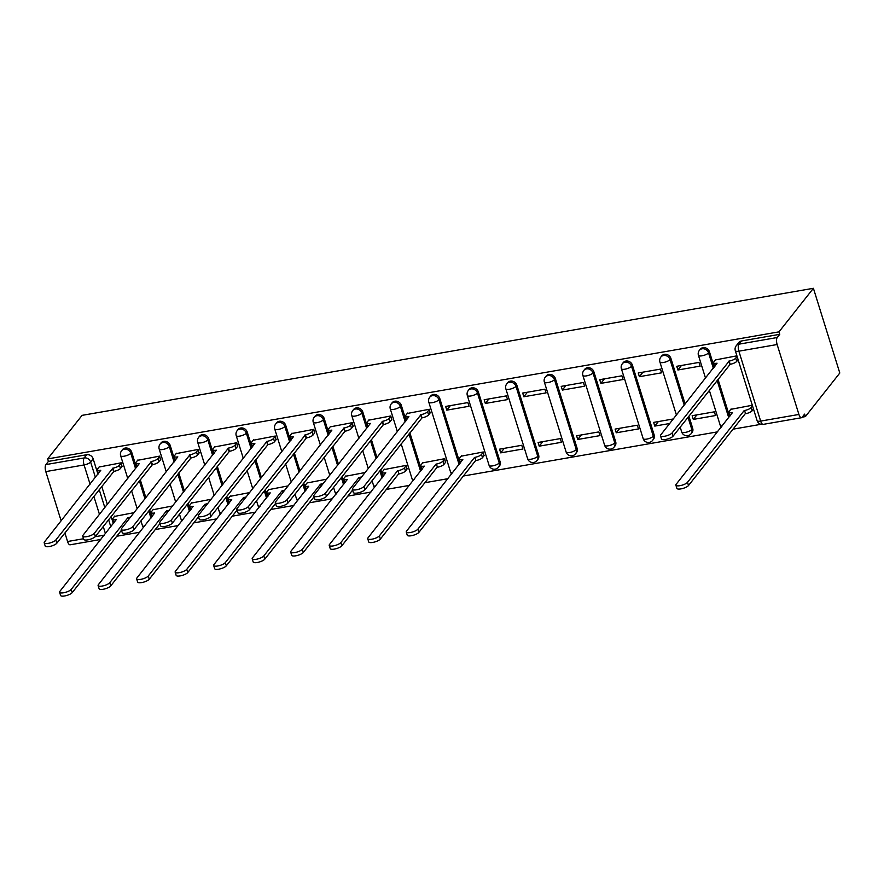 <?xml version="1.0" encoding="UTF-8"?>
<svg xmlns="http://www.w3.org/2000/svg" width="884" height="884" viewBox="0 0 884 884"><rect width="100%" height="100%" fill="white"/><g stroke="black" fill="none" stroke-linecap="round" stroke-linejoin="round"><path stroke-width="1.33" d="M136.49 467.548L131.683 452.133A5.426 4.74 -141.7 0 0 125.208 448.055A5.426 4.74 -141.7 0 0 122.489 449.624L121.594 450.763A5.426 4.74 38.3 0 1 124.312 449.183A5.426 4.74 38.3 0 1 130.788 453.271L135.584 468.686M174.999 460.862L170.203 445.437A5.426 4.74 -141.7 0 0 163.728 441.359A5.426 4.74 -141.7 0 0 161.01 442.939L160.114 444.077A5.426 4.74 38.3 0 1 162.822 442.497A5.426 4.74 38.3 0 1 169.308 446.575L174.104 461.989M213.519 454.166L208.723 438.751A5.426 4.74 -141.7 0 0 202.237 434.663A5.426 4.74 -141.7 0 0 199.53 436.243L198.624 437.381A5.426 4.74 38.3 0 1 201.342 435.801A5.426 4.74 38.3 0 1 207.817 439.889L212.624 455.304M252.039 447.47L247.233 432.055A5.426 4.74 -141.7 0 0 240.757 427.978A5.426 4.74 -141.7 0 0 238.039 429.558L237.144 430.685A5.426 4.74 38.3 0 1 239.862 429.105A5.426 4.74 38.3 0 1 246.338 433.193L251.144 448.608M290.56 440.784L285.753 425.37A5.426 4.74 -141.7 0 0 279.278 421.281A5.426 4.74 -141.7 0 0 276.559 422.861L275.664 424A5.426 4.74 38.3 0 1 278.383 422.419A5.426 4.74 38.3 0 1 284.858 426.497L289.654 441.912M329.069 434.088L324.273 418.673A5.426 4.74 -141.7 0 0 317.798 414.585A5.426 4.74 -141.7 0 0 315.08 416.165L314.185 417.303A5.426 4.74 38.3 0 1 316.892 415.723A5.426 4.74 38.3 0 1 323.378 419.812L328.174 435.226M367.589 427.392L362.794 411.977A5.426 4.74 -141.7 0 0 356.307 407.9A5.426 4.74 -141.7 0 0 353.6 409.48L352.694 410.607A5.426 4.74 38.3 0 1 355.412 409.027A5.426 4.74 38.3 0 1 361.887 413.115L366.694 428.53M406.11 420.707L401.303 405.292A5.426 4.74 -141.7 0 0 394.828 401.203A5.426 4.74 -141.7 0 0 392.109 402.784L391.214 403.922A5.426 4.74 38.3 0 1 393.933 402.342A5.426 4.74 38.3 0 1 400.408 406.419L405.215 421.834M460.012 463.426L439.823 398.596A5.426 4.74 -141.7 0 0 433.348 394.507A5.426 4.74 -141.7 0 0 430.63 396.087L429.734 397.225A5.426 4.74 38.3 0 1 432.453 395.645A5.426 4.74 38.3 0 1 438.928 399.734L459.116 464.564M500.123 461.824L478.343 391.899A5.426 4.74 -141.7 0 0 471.868 387.822A5.426 4.74 -141.7 0 0 469.15 389.402L468.255 390.529A5.426 4.74 38.3 0 1 470.973 388.96A5.426 4.74 38.3 0 1 477.448 393.037L499.217 462.962A5.426 4.74 38.3 0 1 498.543 467.172L499.438 466.045A5.426 4.74 -141.7 0 0 500.123 461.824L499.217 462.962A5.426 1.624 -17.3 0 1 492.653 465.879A5.426 1.624 -17.3 0 1 489.106 465.426A5.426 5.426 0 0 0 498.543 467.172M538.632 455.127L516.864 385.214A5.426 4.74 -141.7 0 0 510.377 381.126A5.426 4.74 -141.7 0 0 507.67 382.706L506.764 383.844A5.426 4.74 38.3 0 1 509.482 382.264A5.426 4.74 38.3 0 1 515.958 386.341L537.737 456.266A5.426 4.74 38.3 0 1 537.052 460.487L537.958 459.349A5.426 4.74 -141.7 0 0 538.632 455.127L537.737 456.266A5.426 1.624 -17.3 0 1 531.173 459.183A5.426 1.624 -17.3 0 1 527.626 458.73A5.426 5.426 0 0 0 537.052 460.487M577.153 448.431L555.373 378.518A5.426 4.74 -141.7 0 0 548.898 374.44A5.426 4.74 -141.7 0 0 546.179 376.009L545.284 377.148A5.426 4.74 38.3 0 1 548.003 375.567A5.426 4.74 38.3 0 1 554.478 379.656L576.257 449.569A5.426 4.74 38.3 0 1 575.572 453.79L576.467 452.652A5.426 4.74 -141.7 0 0 577.153 448.431L576.257 449.569A5.426 1.624 -17.3 0 1 569.683 452.498A5.426 1.624 -17.3 0 1 566.136 452.044A5.426 5.426 0 0 0 575.572 453.79M615.673 441.746L593.893 371.821A5.426 4.74 -141.7 0 0 587.418 367.744A5.426 4.74 -141.7 0 0 584.7 369.324L583.805 370.462A5.426 4.74 38.3 0 1 586.523 368.882A5.426 4.74 38.3 0 1 592.998 372.96L614.778 442.884A5.426 4.74 38.3 0 1 614.093 447.105L614.988 445.967A5.426 4.74 -141.7 0 0 615.673 441.746L614.778 442.884A5.426 1.624 -17.3 0 1 608.203 445.801A5.426 1.624 -17.3 0 1 604.656 445.348A5.426 5.426 0 0 0 614.093 447.105M654.193 435.05L632.414 365.136A5.426 4.74 -141.7 0 0 625.938 361.048A5.426 4.74 -141.7 0 0 623.22 362.628L622.325 363.766A5.426 4.74 38.3 0 1 625.043 362.186A5.426 4.74 38.3 0 1 631.519 366.274L653.287 436.188A5.426 4.74 38.3 0 1 652.613 440.409L653.508 439.271A5.426 4.74 -141.7 0 0 654.193 435.05L653.287 436.188A5.426 1.624 -17.3 0 1 646.723 439.105A5.426 1.624 -17.3 0 1 643.176 438.663A5.426 5.426 0 0 0 652.613 440.409M685.133 404.021L670.934 358.44A5.426 4.74 -141.7 0 0 664.448 354.362A5.426 4.74 -141.7 0 0 661.74 355.943L660.834 357.07A5.426 4.74 38.3 0 1 663.553 355.49A5.426 4.74 38.3 0 1 670.028 359.578L684.227 405.159M714.25 367.169L709.443 351.744A5.426 4.74 -141.7 0 0 702.968 347.666A5.426 4.74 -141.7 0 0 700.25 349.246L699.354 350.384A5.426 4.74 38.3 0 1 702.073 348.804A5.426 4.74 38.3 0 1 708.548 352.882L713.355 368.296M116.743 536.245L139.805 532.234M155.264 529.549L178.325 525.549M193.784 522.864L216.845 518.853M232.304 516.168L255.365 512.156M270.813 509.471L293.875 505.471M309.334 502.786L332.395 498.775M347.854 496.09L370.915 492.079M386.374 489.393L409.436 485.393M424.884 482.708L447.945 478.697M463.404 476.012L717.576 431.856M733.035 429.171L761.002 424.309M802.23 417.149L805.379 416.596L839.8 373.026L813.402 288.294L778.992 331.854L47.648 458.918L82.068 415.358L813.402 288.294M61.14 520.853L45.802 471.603A5.426 2.077 -99.9 0 1 45.891 464.597L48.421 461.393L86.687 454.741A5.426 4.74 38.3 0 1 93.163 458.829L97.969 474.244M101.737 486.355L107.362 504.41M111.13 516.521L113.362 523.659M100.875 539.45L70.134 544.798A5.426 2.077 -99.9 0 1 67.571 541.516L64.908 532.964M48.421 461.393L47.648 458.918M798.915 414.452L777.135 344.528L738.869 351.18L760.649 421.093L798.915 414.452A5.426 2.077 80.1 0 0 801.479 417.723A5.426 2.077 80.1 0 0 802.086 417.325L804.617 414.121L805.379 416.596M779.754 334.329L741.488 340.97A5.426 4.74 -141.7 0 0 738.77 342.55L736.239 345.754A5.426 4.74 38.3 0 1 738.958 344.174L777.235 337.522L779.754 334.329L778.992 331.854M777.235 337.522A5.426 2.077 80.1 0 0 777.135 344.528M736.913 355.832L715.377 359.932M752.306 405.248L730.77 409.347M693.299 419.403L715.521 415.535L714.371 411.833L692.15 415.701L693.299 419.403L696.879 414.872M677.906 369.987L700.128 366.131L698.979 362.418L676.757 366.285L677.906 369.987L681.487 365.457M639.397 376.683L661.619 372.816L660.459 369.114L638.237 372.971L639.397 376.683L642.966 372.153M673.321 418.961L653.63 422.386L654.779 426.099L658.359 421.569M616.27 432.784L638.491 428.928L637.331 425.215L615.109 429.083L616.27 432.784L619.839 428.254M600.877 383.369L623.098 379.512L621.938 375.811L599.717 379.667L600.877 383.369L604.457 378.849M577.749 439.481L599.971 435.613L598.811 431.911L576.589 435.768L577.749 439.481L581.329 434.95M562.357 390.065L584.578 386.209L583.429 382.496L561.207 386.363L562.357 390.065L565.937 385.534M539.229 446.166L561.451 442.309L560.301 438.608L538.08 442.464L539.229 446.166L542.809 441.646M523.836 396.761L546.058 392.894L544.909 389.192L522.687 393.048L523.836 396.761L527.417 392.231M500.709 452.862L522.93 449.006L521.781 445.293L499.559 449.16L500.709 452.862L504.289 448.332M485.327 403.447L507.549 399.59L506.388 395.888L484.167 399.745L485.327 403.447L488.896 398.927M483.979 455.768L483.261 451.989L461.15 456.188M446.807 410.143L469.028 406.286L467.868 402.574L445.647 406.441L446.807 410.143L450.387 405.612M445.459 462.465L444.74 458.685L422.629 462.884M430.066 413.049L429.359 409.27L407.237 413.469M406.938 469.161L406.231 465.371L384.109 469.581M391.557 419.745L390.838 415.966L368.727 420.165M353.036 426.431L352.318 422.651L330.207 426.861M365.18 472.509L345.6 476.266M314.516 433.127L313.798 429.348L291.687 433.547M326.671 479.194L307.079 482.962M275.996 439.823L275.289 436.033L253.167 440.243M288.151 485.891L268.559 489.659M237.487 446.508L236.768 442.729L214.657 446.939M249.631 492.587L230.039 496.344M198.966 453.205L198.248 449.426L176.137 453.625M211.11 499.272L191.53 503.04M160.446 459.901L159.728 456.111L137.617 460.321M172.601 505.968L153.009 509.736M121.926 466.586L121.219 462.807L99.096 467.017M140.258 479.658L145.882 497.714M149.65 509.825L151.871 516.963M178.778 472.962L184.402 491.029M188.17 503.14L190.392 510.267M217.287 466.277L222.912 484.333M226.691 496.443L228.912 503.582M255.808 459.581L261.432 477.647M265.211 489.747L267.432 496.885M294.328 452.884L299.952 470.951M303.72 483.062L305.941 490.189M332.848 446.199L338.473 464.255M342.241 476.365L344.462 483.504M371.357 439.503L376.982 457.569M380.761 469.669L382.982 476.808M409.878 432.806L421.502 470.111M688.901 416.132L692.702 428.364L691.807 429.491A5.426 4.74 38.3 0 1 691.122 433.712L692.028 432.574A5.426 4.74 -141.7 0 0 692.702 428.364M718.018 379.269L729.643 416.574M654.779 426.099L669.752 423.491M134.081 512.654L114.489 516.422M715.709 359.512L713.764 361.987A5.426 1.624 -17.3 0 0 713.521 362.738A5.426 1.624 -17.3 0 0 717.068 363.191L660.757 434.873A6.232 1.867 -17.3 0 0 660.481 435.746A6.232 1.867 -17.3 0 0 665.763 436.011A6.232 1.867 -17.3 0 0 672.116 432.906L729.167 361.092A5.426 1.624 -17.3 0 0 735.731 358.164L736.737 361.379A5.426 1.624 162.7 0 1 730.173 364.296L673.111 436.11A6.232 1.867 162.7 0 1 666.757 439.226A6.232 1.867 162.7 0 1 661.486 438.95L660.481 435.746M738.096 359.655L736.737 361.379M714.902 366.341A5.426 1.624 162.7 0 1 714.526 365.954L713.521 362.738M737.101 356.44L735.731 358.164M728.792 361.158L729.797 364.363M753.488 409.06L752.129 410.795A5.426 1.624 162.7 0 1 745.555 413.712L744.56 410.496A5.426 1.624 -17.3 0 0 751.124 407.579L752.494 405.855M731.101 408.927L729.156 411.392A5.426 1.624 -17.3 0 0 728.913 412.154A5.426 1.624 -17.3 0 0 732.46 412.607L676.149 484.288A6.232 1.867 -17.3 0 0 675.873 485.15A6.232 1.867 -17.3 0 0 681.155 485.427A6.232 1.867 -17.3 0 0 687.509 482.31L744.184 410.563M745.19 413.778L688.503 485.526A6.232 1.867 162.7 0 1 682.15 488.631A6.232 1.867 162.7 0 1 676.868 488.366L675.873 485.15M730.294 415.756A5.426 1.624 162.7 0 1 729.908 415.358L728.913 412.154M407.568 413.049L405.623 415.524A5.426 1.624 -17.3 0 0 405.38 416.276A5.426 1.624 -17.3 0 0 408.927 416.729L352.617 488.41A6.232 1.867 -17.3 0 0 352.34 489.283A6.232 1.867 -17.3 0 0 357.622 489.548A6.232 1.867 -17.3 0 0 363.976 486.443L421.027 414.629A5.426 1.624 -17.3 0 0 427.591 411.701L428.596 414.916A5.426 1.624 162.7 0 1 422.022 417.845L364.97 489.648A6.232 1.867 162.7 0 1 358.617 492.764A6.232 1.867 162.7 0 1 353.346 492.487L352.34 489.283M430.397 412.629L428.596 414.916M406.762 419.878A5.426 1.624 162.7 0 1 406.386 419.491L405.38 416.276M429.403 409.425L427.591 411.701M420.651 414.695L421.657 417.9M369.059 419.745L367.103 422.221A5.426 1.624 -17.3 0 0 366.86 422.972A5.426 1.624 -17.3 0 0 370.407 423.425L314.096 495.106A6.232 1.867 -17.3 0 0 313.82 495.968A6.232 1.867 -17.3 0 0 319.102 496.244A6.232 1.867 -17.3 0 0 325.456 493.128L382.507 421.325A5.426 1.624 -17.3 0 0 389.082 418.397L390.076 421.613A5.426 1.624 162.7 0 1 383.512 424.53L326.461 496.344A6.232 1.867 162.7 0 1 320.107 499.449A6.232 1.867 162.7 0 1 314.826 499.184L313.82 495.968M391.888 419.325L390.076 421.613M368.241 426.574A5.426 1.624 162.7 0 1 367.866 426.187L366.86 422.972M390.883 416.11L389.082 418.397M382.142 421.381L383.137 424.596M330.539 426.442L328.583 428.906A5.426 1.624 -17.3 0 0 328.351 429.668A5.426 1.624 -17.3 0 0 331.898 430.11L275.587 501.803A6.232 1.867 -17.3 0 0 275.311 502.664A6.232 1.867 -17.3 0 0 280.582 502.93A6.232 1.867 -17.3 0 0 286.935 499.825L343.987 428.011A5.426 1.624 -17.3 0 0 350.561 425.094L351.556 428.298A5.426 1.624 162.7 0 1 344.992 431.226L287.941 503.04A6.232 1.867 162.7 0 1 281.587 506.145A6.232 1.867 162.7 0 1 276.305 505.88L275.311 502.664M353.368 426.011L351.556 428.298M329.721 433.259A5.426 1.624 162.7 0 1 329.345 432.873L328.351 429.668M352.362 422.806L350.561 425.094M343.622 428.077L344.616 431.293M292.018 433.127L290.062 435.602A5.426 1.624 -17.3 0 0 289.83 436.353A5.426 1.624 -17.3 0 0 293.377 436.807L237.067 508.488A6.232 1.867 -17.3 0 0 236.79 509.361A6.232 1.867 -17.3 0 0 242.072 509.626A6.232 1.867 -17.3 0 0 248.426 506.521L305.477 434.707A5.426 1.624 -17.3 0 0 312.041 431.779L313.046 434.994A5.426 1.624 162.7 0 1 306.472 437.911L249.421 509.725A6.232 1.867 162.7 0 1 243.067 512.842A6.232 1.867 162.7 0 1 237.785 512.565L236.79 509.361M314.848 432.707L313.046 434.994M291.212 439.956A5.426 1.624 162.7 0 1 290.825 439.569L289.83 436.353M313.853 429.491L312.041 431.779M305.102 434.773L306.107 437.978M253.498 439.823L251.553 442.298A5.426 1.624 -17.3 0 0 251.31 443.05A5.426 1.624 -17.3 0 0 254.857 443.503L198.546 515.184A6.232 1.867 -17.3 0 0 198.27 516.046A6.232 1.867 -17.3 0 0 203.552 516.322A6.232 1.867 -17.3 0 0 209.906 513.206L266.957 441.392A5.426 1.624 -17.3 0 0 273.521 438.475L274.526 441.691A5.426 1.624 162.7 0 1 267.951 444.608L210.9 516.422A6.232 1.867 162.7 0 1 204.547 519.527A6.232 1.867 162.7 0 1 199.276 519.262L198.27 516.046M276.327 439.403L274.526 441.691M252.691 446.652A5.426 1.624 162.7 0 1 252.316 446.254L251.31 443.05M275.333 436.188L273.521 438.475M266.581 441.459L267.587 444.674M214.989 446.519L213.033 448.984A5.426 1.624 -17.3 0 0 212.79 449.735A5.426 1.624 -17.3 0 0 216.337 450.188L160.026 521.869A6.232 1.867 -17.3 0 0 159.75 522.742A6.232 1.867 -17.3 0 0 165.032 523.008A6.232 1.867 -17.3 0 0 171.385 519.903L228.437 448.089A5.426 1.624 -17.3 0 0 235.011 445.171L236.006 448.376A5.426 1.624 162.7 0 1 229.442 451.304L172.391 523.118A6.232 1.867 162.7 0 1 166.037 526.223A6.232 1.867 162.7 0 1 160.755 525.958L159.75 522.742M237.818 446.088L236.006 448.376M214.171 453.337A5.426 1.624 162.7 0 1 213.795 452.951L212.79 449.735M236.813 442.884L235.011 445.171M228.072 448.155L229.067 451.37M176.468 453.205L174.513 455.68A5.426 1.624 -17.3 0 0 174.27 456.431A5.426 1.624 -17.3 0 0 177.817 456.884L121.506 528.566A6.232 1.867 -17.3 0 0 121.241 529.439A6.232 1.867 -17.3 0 0 126.511 529.704A6.232 1.867 -17.3 0 0 132.865 526.599L189.916 454.785A5.426 1.624 -17.3 0 0 196.491 451.857L197.486 455.072A5.426 1.624 162.7 0 1 190.922 457.989L133.871 529.803A6.232 1.867 162.7 0 1 127.517 532.919A6.232 1.867 162.7 0 1 122.235 532.643L121.241 529.439M199.298 452.785L197.486 455.072M175.651 460.034A5.426 1.624 162.7 0 1 175.275 459.647L174.27 456.431M198.292 449.569L196.491 451.857M189.552 454.851L190.546 458.056M137.948 459.901L135.992 462.365A5.426 1.624 -17.3 0 0 135.76 463.128A5.426 1.624 -17.3 0 0 139.307 463.581L82.997 535.262A6.232 1.867 -17.3 0 0 82.72 536.124A6.232 1.867 -17.3 0 0 88.002 536.4A6.232 1.867 -17.3 0 0 94.356 533.284L151.407 461.47A5.426 1.624 -17.3 0 0 157.971 458.553L158.976 461.768A5.426 1.624 162.7 0 1 152.402 464.686L95.35 536.5A6.232 1.867 162.7 0 1 88.997 539.605A6.232 1.867 162.7 0 1 83.715 539.339L82.72 536.124M160.778 459.481L158.976 461.768M137.142 466.73A5.426 1.624 162.7 0 1 136.755 466.332L135.76 463.128M159.783 456.266L157.971 458.553M151.031 461.536L152.037 464.752M99.428 466.597L97.483 469.061A5.426 1.624 -17.3 0 0 97.24 469.813A5.426 1.624 -17.3 0 0 100.787 470.266L44.476 541.947A6.232 1.867 -17.3 0 0 44.2 542.82A6.232 1.867 -17.3 0 0 49.482 543.085A6.232 1.867 -17.3 0 0 55.836 539.98L112.887 468.166A5.426 1.624 -17.3 0 0 119.45 465.249L120.456 468.454A5.426 1.624 162.7 0 1 113.881 471.382L56.83 543.185A6.232 1.867 162.7 0 1 50.476 546.301A6.232 1.867 162.7 0 1 45.206 546.036L44.2 542.82M122.257 466.166L120.456 468.454M98.621 473.415A5.426 1.624 162.7 0 1 98.246 473.028L97.24 469.813M121.263 462.962L119.45 465.249M112.511 468.233L113.517 471.448M484.31 455.348L482.498 457.636A5.426 1.624 162.7 0 1 475.935 460.564L474.929 457.348A5.426 1.624 -17.3 0 0 481.504 454.42L483.305 452.144M461.481 455.768L459.525 458.243A5.426 1.624 -17.3 0 0 459.293 458.995A5.426 1.624 -17.3 0 0 462.84 459.448L406.529 531.129A6.232 1.867 -17.3 0 0 406.253 532.002A6.232 1.867 -17.3 0 0 411.524 532.267A6.232 1.867 -17.3 0 0 417.878 529.162L474.564 457.415M475.559 460.619L418.883 532.367A6.232 1.867 162.7 0 1 412.53 535.483A6.232 1.867 162.7 0 1 407.248 535.207L406.253 532.002M460.663 462.597A5.426 1.624 162.7 0 1 460.288 462.21L459.293 458.995M445.79 462.045L443.989 464.332A5.426 1.624 162.7 0 1 437.414 467.249L436.42 464.045A5.426 1.624 -17.3 0 0 442.983 461.117L444.796 458.829M422.961 462.465L421.016 464.94A5.426 1.624 -17.3 0 0 420.773 465.691A5.426 1.624 -17.3 0 0 424.32 466.144L368.009 537.826A6.232 1.867 -17.3 0 0 367.733 538.688A6.232 1.867 -17.3 0 0 373.015 538.964A6.232 1.867 -17.3 0 0 379.369 535.848L436.044 464.1M437.05 467.316L380.363 539.063A6.232 1.867 162.7 0 1 374.009 542.168A6.232 1.867 162.7 0 1 368.727 541.903L367.733 538.688M422.154 469.293A5.426 1.624 162.7 0 1 421.767 468.907L420.773 465.691M407.27 468.741L405.469 471.017A5.426 1.624 162.7 0 1 398.894 473.946L397.899 470.73A5.426 1.624 -17.3 0 0 404.463 467.813L406.275 465.525M384.441 469.161L382.496 471.625A5.426 1.624 -17.3 0 0 382.253 472.387A5.426 1.624 -17.3 0 0 385.8 472.829L329.489 544.522A6.232 1.867 -17.3 0 0 329.213 545.384A6.232 1.867 -17.3 0 0 334.495 545.649A6.232 1.867 -17.3 0 0 340.848 542.544L397.524 470.796M398.529 474.012L341.843 545.76A6.232 1.867 162.7 0 1 335.489 548.865A6.232 1.867 162.7 0 1 330.218 548.599L329.213 545.384M383.634 475.979A5.426 1.624 162.7 0 1 383.258 475.592L382.253 472.387M359.644 479.515L359.379 477.426A5.426 1.624 -17.3 0 0 361.777 476.819M345.931 475.846L343.975 478.321A5.426 1.624 -17.3 0 0 343.732 479.073A5.426 1.624 -17.3 0 0 347.279 479.526L290.969 551.207A6.232 1.867 -17.3 0 0 290.692 552.08A6.232 1.867 -17.3 0 0 295.974 552.345A6.232 1.867 -17.3 0 0 302.328 549.24L359.014 477.493M352.594 490.09L303.334 552.445A6.232 1.867 162.7 0 1 296.98 555.561A6.232 1.867 162.7 0 1 291.698 555.285L290.692 552.08M345.114 482.675A5.426 1.624 162.7 0 1 344.738 482.288L343.732 479.073M321.124 486.211L320.859 484.123A5.426 1.624 -17.3 0 0 323.257 483.515M307.411 482.542L305.455 485.018A5.426 1.624 -17.3 0 0 305.223 485.769A5.426 1.624 -17.3 0 0 308.77 486.222L252.459 557.903A6.232 1.867 -17.3 0 0 252.183 558.765A6.232 1.867 -17.3 0 0 257.454 559.042A6.232 1.867 -17.3 0 0 263.808 555.926L320.494 484.178M314.074 496.786L264.813 559.141A6.232 1.867 162.7 0 1 258.459 562.246A6.232 1.867 162.7 0 1 253.178 561.981L252.183 558.765M306.593 489.371A5.426 1.624 162.7 0 1 306.218 488.985L305.223 485.769M282.604 492.907L282.35 490.808A5.426 1.624 -17.3 0 0 284.736 490.2M268.891 489.239L266.935 491.703A5.426 1.624 -17.3 0 0 266.703 492.454A5.426 1.624 -17.3 0 0 270.25 492.907L213.939 564.589A6.232 1.867 -17.3 0 0 213.663 565.462A6.232 1.867 -17.3 0 0 218.945 565.727A6.232 1.867 -17.3 0 0 225.298 562.622L281.974 490.874M275.554 503.471L226.293 565.837A6.232 1.867 162.7 0 1 219.939 568.942A6.232 1.867 162.7 0 1 214.657 568.677L213.663 565.462M268.084 496.057A5.426 1.624 162.7 0 1 267.697 495.67L266.703 492.454M244.095 499.593L243.829 497.504A5.426 1.624 -17.3 0 0 246.227 496.896M230.37 495.924L228.426 498.399A5.426 1.624 -17.3 0 0 228.183 499.151A5.426 1.624 -17.3 0 0 231.73 499.604L175.419 571.285A6.232 1.867 -17.3 0 0 175.142 572.158A6.232 1.867 -17.3 0 0 180.424 572.423A6.232 1.867 -17.3 0 0 186.778 569.318L243.454 497.57M237.045 510.167L187.773 572.523A6.232 1.867 162.7 0 1 181.419 575.639A6.232 1.867 162.7 0 1 176.148 575.362L175.142 572.158M229.564 502.753A5.426 1.624 162.7 0 1 229.188 502.366L228.183 499.151M205.574 506.289L205.309 504.189A5.426 1.624 -17.3 0 0 207.707 503.593M191.861 502.62L189.905 505.084A5.426 1.624 -17.3 0 0 189.662 505.847A5.426 1.624 -17.3 0 0 193.209 506.3L136.898 577.981A6.232 1.867 -17.3 0 0 136.622 578.843A6.232 1.867 -17.3 0 0 141.904 579.119A6.232 1.867 -17.3 0 0 148.258 576.003L204.944 504.256M198.524 516.864L149.263 579.219A6.232 1.867 162.7 0 1 142.91 582.324A6.232 1.867 162.7 0 1 137.628 582.059L136.622 578.843M191.043 509.449A5.426 1.624 162.7 0 1 190.668 509.051L189.662 505.847M167.054 512.985L166.789 510.886A5.426 1.624 -17.3 0 0 169.187 510.278M153.341 509.317L151.385 511.781A5.426 1.624 -17.3 0 0 151.153 512.532A5.426 1.624 -17.3 0 0 154.7 512.985L98.389 584.667A6.232 1.867 -17.3 0 0 98.113 585.539A6.232 1.867 -17.3 0 0 103.384 585.805A6.232 1.867 -17.3 0 0 109.738 582.7L166.424 510.952M160.004 523.549L110.743 585.904A6.232 1.867 162.7 0 1 104.389 589.02A6.232 1.867 162.7 0 1 99.107 588.755L98.113 585.539M152.523 516.134A5.426 1.624 162.7 0 1 152.147 515.748L151.153 512.532M128.534 519.67L128.279 517.582A5.426 1.624 -17.3 0 0 130.666 516.974M114.821 516.002L112.865 518.477A5.426 1.624 -17.3 0 0 112.633 519.228A5.426 1.624 -17.3 0 0 116.18 519.682L59.869 591.363A6.232 1.867 -17.3 0 0 59.593 592.236A6.232 1.867 -17.3 0 0 64.875 592.501A6.232 1.867 -17.3 0 0 71.228 589.385L127.904 517.648M121.484 530.245L72.223 592.6A6.232 1.867 162.7 0 1 65.869 595.706A6.232 1.867 162.7 0 1 60.587 595.44L59.593 592.236M114.014 522.831A5.426 1.624 162.7 0 1 113.627 522.444L112.633 519.228M131.683 452.133L130.788 453.271A5.426 1.624 162.7 0 1 124.213 456.188A5.426 1.624 -17.3 0 1 120.666 455.735L127.782 478.564M170.203 445.437L169.308 446.575A5.426 1.624 162.7 0 1 162.733 449.503A5.426 1.624 -17.3 0 1 159.186 449.05L166.303 471.879M208.723 438.751L207.817 439.889A5.426 1.624 162.7 0 1 201.254 442.807A5.426 1.624 -17.3 0 1 197.707 442.354L204.812 465.183M247.233 432.055L246.338 433.193A5.426 1.624 162.7 0 1 239.774 436.11A5.426 1.624 -17.3 0 1 236.227 435.668L243.332 458.487M285.753 425.37L284.858 426.497A5.426 1.624 162.7 0 1 278.283 429.425A5.426 1.624 -17.3 0 1 274.736 428.972L281.852 451.801M324.273 418.673L323.378 419.812A5.426 1.624 162.7 0 1 316.803 422.729A5.426 1.624 -17.3 0 1 313.256 422.276L320.373 445.105M362.794 411.977L361.887 413.115A5.426 1.624 162.7 0 1 355.324 416.044A5.426 1.624 -17.3 0 1 351.777 415.591L358.882 438.42M401.303 405.292L400.408 406.419A5.426 1.624 162.7 0 1 393.844 409.347A5.426 1.624 -17.3 0 1 390.297 408.894L397.402 431.724M439.823 398.596L438.928 399.734A5.426 1.624 162.7 0 1 432.353 402.651A5.426 1.624 -17.3 0 1 428.806 402.198L450.586 472.122A5.426 1.624 -17.3 0 0 452.663 472.741M478.343 391.899L477.448 393.037A5.426 1.624 162.7 0 1 470.874 395.966A5.426 1.624 -17.3 0 1 467.327 395.513L489.106 465.426M516.864 385.214L515.958 386.341A5.426 1.624 162.7 0 1 509.394 389.269A5.426 1.624 -17.3 0 1 505.847 388.816L527.626 458.73M555.373 378.518L554.478 379.656A5.426 1.624 162.7 0 1 547.914 382.573A5.426 1.624 -17.3 0 1 544.367 382.12L566.136 452.044M593.893 371.821L592.998 372.96A5.426 1.624 162.7 0 1 586.423 375.888A5.426 1.624 -17.3 0 1 582.876 375.435L604.656 445.348M632.414 365.136L631.519 366.274A5.426 1.624 162.7 0 1 624.944 369.192A5.426 1.624 -17.3 0 1 621.397 368.738L643.176 438.663M670.934 358.44L670.028 359.578A5.426 1.624 162.7 0 1 663.464 362.495A5.426 1.624 -17.3 0 1 659.917 362.042L676.426 415.049M709.443 351.744L708.548 352.882A5.426 1.624 162.7 0 1 701.984 355.81A5.426 1.624 -17.3 0 1 698.437 355.357L705.543 378.186M93.163 458.829L90.632 462.023L95.439 477.437M99.207 489.548L104.831 507.615M108.61 519.715L110.831 526.853M105.461 533.649L103.24 526.51M99.472 514.4L93.848 496.344M90.08 484.233L84.068 464.951L45.802 471.603M67.571 541.516L83.538 538.743M95.152 536.721L104.29 535.14M139.363 480.797L144.987 498.852M148.755 510.963L150.976 518.101M177.872 474.1L183.507 492.167M187.275 504.267L189.496 511.405M216.392 467.404L222.017 485.471M225.796 497.582L228.017 504.709M254.912 460.719L260.537 478.774M264.305 490.885L266.526 498.023M293.433 454.022L299.057 472.089M302.825 484.189L305.046 491.327M331.942 447.326L337.577 465.393M341.346 477.504L343.567 484.631M370.462 440.641L376.087 458.697M379.866 470.807L382.087 477.946M408.983 433.945L420.596 471.249M688.006 417.27L691.807 429.491A5.426 1.624 -17.3 0 1 685.244 432.42A5.426 1.624 -17.3 0 1 681.697 431.967A5.426 5.426 0 0 0 691.122 433.712M717.123 380.407L728.747 417.712M721.267 427.182A5.426 5.426 0 0 1 720.217 425.27A5.426 1.624 -17.3 0 0 722.283 425.889M413.126 480.719A5.426 5.426 0 0 1 412.066 478.808A5.426 1.624 -17.3 0 0 414.143 479.426M374.606 487.416A5.426 5.426 0 0 1 373.556 485.504A5.426 1.624 -17.3 0 0 375.623 486.123M336.086 494.101A5.426 5.426 0 0 1 335.036 492.2A5.426 1.624 -17.3 0 0 337.102 492.819M297.565 500.797A5.426 5.426 0 0 1 296.516 498.885A5.426 1.624 -17.3 0 0 298.582 499.504M259.056 507.493A5.426 5.426 0 0 1 257.995 505.582A5.426 1.624 -17.3 0 0 260.073 506.201M220.536 514.179A5.426 5.426 0 0 1 219.486 512.278A5.426 1.624 -17.3 0 0 221.553 512.886M182.016 520.875A5.426 5.426 0 0 1 180.966 518.963A5.426 1.624 -17.3 0 0 183.032 519.582M143.495 527.56A5.426 5.426 0 0 1 142.446 525.66A5.426 1.624 -17.3 0 0 144.512 526.278M741.488 340.97L738.958 344.174A5.426 2.077 -99.9 0 0 738.869 351.18A5.426 1.624 162.7 0 1 735.322 350.727L757.102 420.64A5.426 5.426 0 0 0 763.201 424.375L801.479 417.723M86.687 454.741L84.157 457.945A5.426 4.74 38.3 0 1 90.632 462.023A5.426 1.624 -17.3 0 1 84.068 464.951A5.426 2.077 -99.9 0 1 84.157 457.945L45.891 464.597M763.201 424.375A5.426 2.077 80.1 0 1 760.649 421.093A5.426 1.624 162.7 0 1 757.102 420.64M729.167 361.092L730.173 364.296M672.116 432.906L673.111 436.11M745.555 413.712L744.56 410.496M752.129 410.795L751.124 407.579M688.503 485.526L687.509 482.31M421.027 414.629L422.022 417.845M363.976 486.443L364.97 489.648M382.507 421.325L383.512 424.53M325.456 493.128L326.461 496.344M343.987 428.011L344.992 431.226M286.935 499.825L287.941 503.04M305.477 434.707L306.472 437.911M248.426 506.521L249.421 509.725M266.957 441.392L267.951 444.608M209.906 513.206L210.9 516.422M228.437 448.089L229.442 451.304M171.385 519.903L172.391 523.118M189.916 454.785L190.922 457.989M132.865 526.599L133.871 529.803M151.407 461.47L152.402 464.686M94.356 533.284L95.35 536.5M112.887 468.166L113.881 471.382M55.836 539.98L56.83 543.185M475.935 460.564L474.929 457.348M482.498 457.636L481.504 454.42M418.883 532.367L417.878 529.162M437.414 467.249L436.42 464.045M443.989 464.332L442.983 461.117M380.363 539.063L379.369 535.848M398.894 473.946L397.899 470.73M405.469 471.017L404.463 467.813M341.843 545.76L340.848 542.544M359.921 479.161L359.379 477.426M303.334 552.445L302.328 549.24M321.4 485.857L320.859 484.123M264.813 559.141L263.808 555.926M282.891 492.554L282.35 490.808M226.293 565.837L225.298 562.622M244.371 499.239L243.829 497.504M187.773 572.523L186.778 569.318M205.85 505.935L205.309 504.189M149.263 579.219L148.258 576.003M167.33 512.632L166.789 510.886M110.743 585.904L109.738 582.7M128.821 519.317L128.279 517.582M72.223 592.6L71.228 589.385M720.217 425.27L709.311 390.286M699.354 350.384A5.426 5.426 0 0 0 698.437 355.357M681.697 431.967L680.194 427.149M660.834 357.07A5.426 5.426 0 0 0 659.917 362.042M622.325 363.766A5.426 5.426 0 0 0 621.397 368.738M583.805 370.462A5.426 5.426 0 0 0 582.876 375.435M545.284 377.148A5.426 5.426 0 0 0 544.367 382.12M506.764 383.844A5.426 5.426 0 0 0 505.847 388.816M468.255 390.529A5.426 5.426 0 0 0 467.327 395.513M450.586 472.122A5.426 5.426 0 0 0 451.636 474.023M429.734 397.225A5.426 5.426 0 0 0 428.806 402.198M412.066 478.808L401.17 443.834M391.214 403.922A5.426 5.426 0 0 0 390.297 408.894M373.556 485.504L372.053 480.686M368.285 468.586L362.661 450.52M352.694 410.607A5.426 5.426 0 0 0 351.777 415.591M335.036 492.2L333.533 487.382M329.765 475.272L324.141 457.216M314.185 417.303A5.426 5.426 0 0 0 313.256 422.276M296.516 498.885L295.013 494.079M291.245 481.968L285.62 463.912M275.664 424A5.426 5.426 0 0 0 274.736 428.972M257.995 505.582L256.504 500.764M252.725 488.664L247.1 470.597M237.144 430.685A5.426 5.426 0 0 0 236.227 435.668M219.486 512.278L217.983 507.46M214.215 495.349L208.591 477.294M198.624 437.381A5.426 5.426 0 0 0 197.707 442.354M180.966 518.963L179.463 514.157M175.695 502.046L170.071 483.979M160.114 444.077A5.426 5.426 0 0 0 159.186 449.05M142.446 525.66L140.943 520.842M137.175 508.742L131.55 490.675M121.594 450.763A5.426 5.426 0 0 0 120.666 455.735M736.239 345.754A5.426 5.426 0 0 0 735.322 350.727"/></g></svg>
